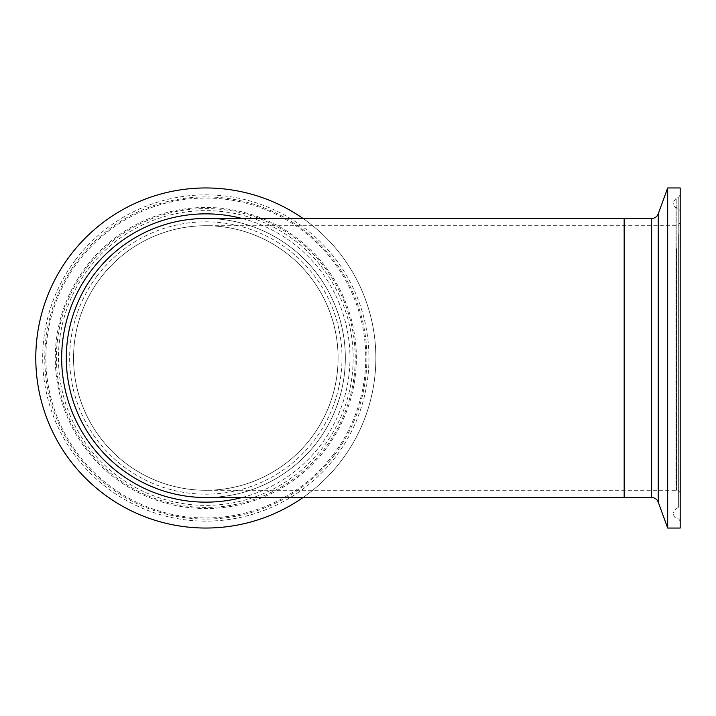 <?xml version="1.0" encoding="UTF-8"?>
<svg xmlns="http://www.w3.org/2000/svg" width="716" height="716" viewBox="0 0 716 716"><rect width="100%" height="100%" fill="white"/><g stroke="black" fill="none" stroke-linecap="round" stroke-linejoin="round"><path stroke-width="0.54" stroke-dasharray="3.58 2.69" d="M624.164 358L624.164 218.478L624.164 358M73.551 358A132.272 132.272 0 0 0 205.823 490.272A132.272 132.272 0 0 0 338.086 358A132.272 132.272 0 0 0 205.823 225.728A132.272 132.272 0 0 0 73.551 358M94.235 274.246A139.522 139.522 0 0 1 289.577 246.411A139.522 139.522 0 0 1 317.403 441.754A139.522 139.522 0 0 1 122.069 469.589A139.522 139.522 0 0 1 94.235 274.246A139.522 139.522 0 0 1 289.577 246.411A139.522 139.522 0 0 1 205.823 497.522A139.522 139.522 0 0 0 345.345 358A139.522 139.522 0 0 0 205.823 218.478M326.219 448.368A150.539 150.539 0 0 1 115.455 478.395A150.539 150.539 0 0 1 85.419 267.632A150.539 150.539 0 0 1 296.191 237.605A150.539 150.539 0 0 1 326.219 448.368M87.961 269.538A147.362 147.362 0 0 1 294.276 240.146A147.362 147.362 0 0 1 323.677 446.462A147.362 147.362 0 0 1 117.361 475.854A147.362 147.362 0 0 1 87.961 269.538M96.911 276.251A136.174 136.174 0 0 1 287.564 249.087A136.174 136.174 0 0 1 314.736 439.749A136.174 136.174 0 0 1 124.074 466.913A136.174 136.174 0 0 1 96.911 276.251M100.034 278.596A132.272 132.272 0 0 1 285.219 252.211A132.272 132.272 0 0 1 311.603 437.404A132.272 132.272 0 0 1 126.419 463.789A132.272 132.272 0 0 1 100.034 278.596A132.272 132.272 0 0 1 285.219 252.211A132.272 132.272 0 0 1 311.603 437.404A132.272 132.272 0 0 1 126.419 463.789A132.272 132.272 0 0 1 100.034 278.596M303.02 218.478A170.041 170.041 0 0 1 341.818 460.075A170.041 170.041 0 0 1 103.748 493.995A170.041 170.041 0 0 1 69.828 255.925A170.041 170.041 0 0 1 307.889 222.005A170.041 170.041 0 0 1 303.02 497.522M676.02 482.763L676.02 207.461L676.02 482.763M680.012 235.877L680.012 505.362L680.012 235.877M680.173 245.14L680.173 494.174L680.173 245.14M624.164 467.62L624.164 225.728L624.164 467.62M667.67 528.041L667.67 187.959M680.191 528.041L680.191 187.959M680.191 222.801L680.191 521.132L680.191 222.801M334.64 454.687A161.073 161.073 0 0 1 109.127 486.826A161.073 161.073 0 0 1 76.997 261.313A161.073 161.073 0 0 1 302.51 229.174A161.073 161.073 0 0 1 334.64 454.687M333.754 454.025A159.954 159.954 0 0 1 109.799 485.931A159.954 159.954 0 0 1 77.892 261.975A159.954 159.954 0 0 1 301.839 230.069A159.954 159.954 0 0 1 333.754 454.025M86.314 268.303A149.429 149.429 0 0 1 295.52 238.491A149.429 149.429 0 0 1 325.324 447.697A149.429 149.429 0 0 1 116.117 477.509A149.429 149.429 0 0 1 86.314 268.303M242.044 218.478A144.149 144.149 0 0 1 242.044 497.522M75.35 260.069A163.132 163.132 0 0 1 303.745 227.527A163.132 163.132 0 0 1 336.296 455.931A163.132 163.132 0 0 1 107.892 488.473A163.132 163.132 0 0 1 75.35 260.069M678.822 491.489L678.822 196.927L678.822 491.489M676.199 490.567L676.199 198.046L676.199 490.567M678.643 234.168L678.643 507.429L678.643 234.168M676.727 248.38L676.727 490.272L676.727 248.38M651.641 497.522L651.641 218.478M658.246 502.149L658.246 213.851M680.191 194.868L678.822 196.927L676.199 198.046L673.031 202.789L673.031 513.211L676.02 508.539L678.643 507.429L680.012 505.362L680.2 493.745C680.656 492.357 677.014 489.234 676.727 490.272L205.823 490.272M680.191 521.132L678.822 519.073L676.199 517.954C675.018 518.044 673.962 516.46 673.031 513.211L673.031 202.789C673.989 206.029 674.982 207.586 676.02 207.461L678.643 208.571L680.012 210.638L680.2 222.255C678.5 225.522 677.345 226.677 676.727 225.728L205.823 225.728M680.2 245.507L680.2 470.493"/><path stroke-width="1.07" d="M205.823 497.522L651.641 497.522L651.641 218.478L624.164 218.478L624.164 497.522L624.164 218.478L205.823 218.478A139.522 139.522 0 0 0 66.302 358A139.522 139.522 0 0 0 205.823 497.522L205.823 497.522A139.522 139.522 0 0 1 94.235 274.246M303.02 497.522A170.041 170.041 0 0 1 69.828 255.925A170.041 170.041 0 0 1 303.02 218.478M667.67 187.959L667.67 528.041L680.191 528.041L680.191 187.959L667.67 187.959L658.246 213.851L658.246 502.149L667.67 528.041M242.044 497.522A144.149 144.149 0 0 1 90.529 271.471A144.149 144.149 0 0 1 242.044 218.478M680.173 221.826L680.173 494.174M680.2 245.507L680.2 222.255M651.641 497.522C654.809 497.683 657.011 499.222 658.246 502.149M651.641 218.478C654.809 218.317 657.011 216.778 658.246 213.851M680.2 470.493L680.2 493.745"/></g></svg>
